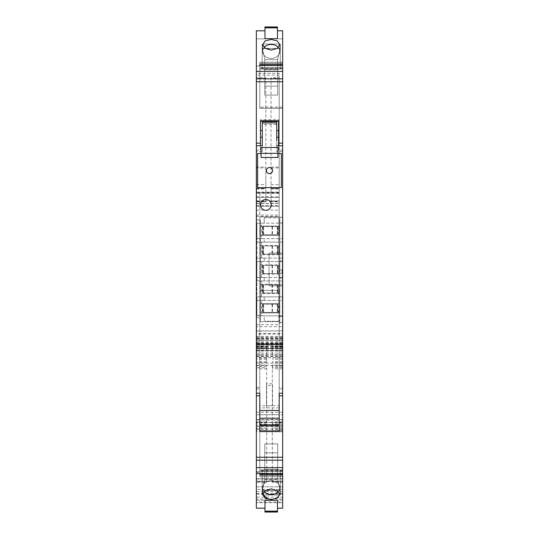 <?xml version="1.0" encoding="UTF-8"?>
<svg xmlns="http://www.w3.org/2000/svg" width="539" height="539" viewBox="0 0 539 539"><rect width="100%" height="100%" fill="white"/><g stroke="black" fill="none" stroke-linecap="round" stroke-linejoin="round"><path stroke-width="0.4" stroke-dasharray="2.69 2.02" d="M272.518 385.466L272.518 405.773L272.518 385.466L266.482 385.466L266.482 405.726L272.518 405.726L259.798 405.773L259.798 410.469L279.202 410.469L279.202 395.815M259.798 431.51L259.798 410.469L279.202 410.469L279.202 393.227L282.604 393.227L279.202 393.227L279.202 390.64L279.202 414.693L259.798 414.693L259.798 395.815M279.202 414.693L279.202 388.915L279.202 393.227L282.604 393.227L282.604 145.773L276.702 145.773L276.702 122.926L276.702 145.773L282.604 145.773L282.604 151.594L276.702 151.594L276.702 145.773L282.604 145.773L282.604 393.227L282.604 387.406L279.202 387.406L279.202 389.131L279.202 290.346L259.798 290.346L279.202 290.346L279.202 387.406M276.702 122.926L262.298 122.926L262.298 145.773L256.396 145.773L262.298 145.773L262.298 151.594L262.298 122.926L276.702 122.926M262.298 151.594L256.396 151.594L256.396 145.773L256.396 393.227L259.798 393.227L256.396 393.227L259.798 393.227L259.798 290.346L259.798 410.469L279.202 410.469L279.202 431.51M271.265 204.894A5.39 5.39 0 0 0 265.882 199.504A5.39 5.39 0 0 0 260.492 204.894A5.39 5.39 0 0 0 265.882 210.277A5.39 5.39 0 0 0 271.265 204.894A5.39 5.39 0 0 0 265.882 199.504A5.39 5.39 0 0 0 260.492 204.894A5.39 5.39 0 0 0 265.882 210.277A5.39 5.39 0 0 0 271.265 204.894M277.956 153.507L277.956 147.47L261.044 147.47L261.044 153.507L257.615 153.507L257.615 187.619L257.615 153.507L261.044 153.507L261.044 148.084L261.044 157.462L277.956 157.462L277.956 147.47L277.956 153.507L281.385 153.507L281.385 187.619L281.385 153.507L277.956 153.507L281.385 153.507M269.5 173.625A3.059 3.059 0 0 1 266.441 170.567A3.059 3.059 0 0 1 269.5 167.501A3.059 3.059 0 0 1 272.559 170.567A3.059 3.059 0 0 1 269.5 173.625M266.482 385.466L266.482 383.741L272.518 383.741M266.482 405.773L266.482 383.741M257.615 187.619L281.385 187.619L257.615 187.619M272.518 405.773L279.202 405.773M259.798 405.773L259.798 414.693M262.298 121.632L262.298 124.442L276.702 124.442L276.702 121.78L262.298 121.78M262.298 137.283L262.298 124.442M256.396 151.594L256.396 393.227L256.396 145.773L262.298 145.773M256.396 387.406L259.798 387.406M282.604 151.594L282.604 387.406M276.702 145.773L276.702 151.594M276.702 140.82L276.702 124.442M256.396 150.085L260.445 150.085L260.445 130.559M282.604 150.085L278.555 150.085L278.555 130.559M279.849 260.876L279.849 278.117L279.849 260.876L279.849 278.117L279.849 260.876L279.849 278.117L279.849 260.876L279.849 278.117L279.849 260.876L279.849 278.117L279.849 260.876L279.849 278.117L279.849 260.876L279.849 278.117L279.849 260.876L279.849 278.117L279.849 260.876L279.849 278.117L279.849 260.876L279.849 278.117L279.849 260.876L279.849 278.117L279.849 260.876L279.849 278.117L279.849 260.876L279.849 278.117L279.849 260.876L279.849 278.117L279.849 260.876L279.849 278.117L279.849 260.876L279.849 278.117L279.849 260.876L279.849 278.117L279.849 260.876L279.849 278.117L279.849 260.876L279.849 278.117L279.849 260.876L279.849 278.117L279.849 260.876L282.652 260.876L282.652 278.117L282.652 260.876L282.652 278.117L282.652 260.876L282.652 278.117L282.652 260.876L282.652 278.117L282.652 260.876L282.652 278.117L282.652 260.876L282.652 278.117L282.652 260.876L282.652 278.117L282.652 260.876L282.652 278.117L282.652 260.876L282.652 278.117L282.652 260.876L282.652 278.117L282.652 260.876L282.652 278.117L282.652 260.876L282.652 278.117L282.652 260.876L282.652 278.117L282.652 260.876L282.652 278.117L282.652 260.876L282.652 278.117L282.652 260.876L282.652 278.117L282.652 260.876L282.652 278.117L282.652 260.876L282.652 278.117L282.652 260.876L282.652 278.117L282.652 260.876L282.652 278.117L282.652 260.876L279.849 260.876M277.693 452.861L277.693 443.914L264.757 443.914L264.757 452.861L277.693 452.861L277.693 443.914L264.757 443.914L264.757 452.861L277.693 452.861L277.693 443.914L264.757 443.914L264.757 452.861L277.693 452.861L277.693 443.914L264.757 443.914L264.757 452.861L277.693 452.861L277.693 480.289L280.28 490.605L280.28 495.004L262.17 495.004L280.28 495.004L280.28 473.397L280.28 495.004L280.28 490.605L280.28 495.004L262.17 495.004L280.28 495.004L280.28 470.183L277.693 469.604L277.693 480.289L280.28 490.605L280.28 470.183L277.693 469.604L277.693 480.289L280.28 490.605L280.28 470.183L277.693 469.604L277.693 480.289L280.28 490.605L280.28 470.183L277.693 469.604L277.693 480.289L277.693 452.861M264.757 95.086L277.693 95.086L277.693 86.139L277.693 95.086L264.757 95.086L264.757 86.139L277.693 86.139L277.693 95.086L264.757 95.086L264.757 86.139L277.693 86.139L277.693 95.086L264.757 95.086L264.757 86.139L277.693 86.139L264.757 86.139L264.757 95.086L264.757 69.774L277.693 69.774L277.693 95.086L277.693 58.711L280.192 48.463L262.257 48.463L262.17 43.996L280.28 43.996L262.17 43.996L262.17 65.603L262.17 43.996L262.17 65.603L262.17 43.996L280.28 43.996L262.17 43.996L262.17 68.817L264.757 69.396L264.757 69.774L277.693 69.774L277.693 58.711L280.28 48.395L280.28 43.996L280.28 65.603L262.17 65.603L262.17 68.817L264.757 69.396L264.757 58.711L264.757 95.086L264.757 69.774L277.693 69.774L277.693 95.086L277.693 58.711L280.28 48.395L280.28 43.996L280.28 65.603L262.17 65.603L262.17 68.817L262.17 48.395L262.17 68.817L264.757 69.396L264.757 69.774L277.693 69.774L277.693 58.711L280.192 48.463L262.17 48.395L262.17 68.817L264.757 69.396L264.757 58.711L264.757 95.086M279.849 278.117L282.652 278.117L279.849 278.117M264.757 469.226L264.757 443.914L264.757 480.289L264.757 443.914L264.757 480.289L264.757 469.226L277.693 469.226L277.693 443.914L277.693 469.604L277.693 469.226L264.757 469.226L277.693 469.226L277.693 469.604L277.693 443.914L277.693 469.226L264.757 469.226M264.757 479.36L277.693 479.36L264.757 479.36L264.757 452.861L264.757 480.289L262.257 490.537L280.192 490.537L262.257 490.537L262.17 495.004L262.17 473.397L280.28 473.397L280.28 470.183L280.28 473.397L262.17 473.397L262.17 495.004L262.17 473.397L280.28 473.397L280.28 470.183L280.28 473.397L262.17 473.397L262.17 495.004L262.17 470.183L280.28 470.183L262.17 470.183L264.757 469.604L262.17 470.183L262.17 490.605L280.192 490.537L262.17 490.605L262.17 470.183L280.28 470.183L262.17 470.183L264.757 469.604L262.17 470.183L262.17 490.605L264.757 479.36L277.693 479.36L264.757 479.36L264.757 452.861L264.757 479.36M264.757 59.64L264.757 86.139L264.757 58.711L262.257 48.463L264.757 58.711L262.257 48.463L280.192 48.463L280.28 43.996L280.28 65.603L262.17 65.603L262.17 68.817L262.17 65.603L280.28 65.603L280.28 43.996L280.28 68.817L277.693 69.396L280.28 68.817L262.17 68.817L280.28 68.817L280.28 48.395L280.28 68.817L277.693 69.396L280.28 68.817L262.17 68.817L280.28 68.817L280.28 48.395L262.257 48.463L264.757 58.711L264.757 86.139L264.757 58.711L264.757 59.64L277.693 59.64L277.693 86.139L277.693 58.711L277.693 59.64L264.757 59.64L277.693 59.64L277.693 86.139L277.693 58.711L277.693 59.64L264.757 59.64M282.652 284.801L282.652 254.192L282.652 284.801L282.652 254.192L282.652 284.801L269.069 284.801L269.069 254.192L269.069 284.801L269.069 254.192L269.069 284.801L282.652 284.801M264.123 491.427A8.516 6.96 -0 0 1 262.709 487.586A8.516 6.96 -0 0 1 271.225 480.626A8.516 6.96 -0 0 1 279.741 487.586A8.516 6.96 -0 0 1 271.225 494.539A8.516 6.96 -0 0 1 262.709 487.586A8.516 6.96 -0 0 1 271.225 480.626A8.516 6.96 -0 0 1 279.741 487.586A8.516 6.96 -0 0 1 271.225 494.539A8.516 6.96 -0 0 1 262.709 487.586A8.516 6.96 -0 0 1 271.225 480.626A8.516 6.96 -0 0 1 279.741 487.586A8.516 6.96 -0 0 1 271.225 494.539A8.516 6.96 -0 0 1 262.709 487.586A8.516 6.96 -0 0 1 271.225 480.626A8.516 6.96 -0 0 1 279.741 487.586A8.516 6.96 -0 0 1 278.326 491.427M264.123 47.573A8.516 6.96 -0 0 0 262.709 51.414A8.516 6.96 -0 0 0 271.225 58.374A8.516 6.96 180 0 1 262.709 51.414A8.516 6.96 180 0 1 271.225 44.461A8.516 6.96 180 0 1 279.741 51.414A8.516 6.96 180 0 1 271.225 58.374A8.516 6.96 180 0 1 262.709 51.414A8.516 6.96 180 0 1 271.225 44.461A8.516 6.96 180 0 1 279.741 51.414A8.516 6.96 180 0 1 271.225 58.374A8.516 6.96 180 0 1 262.709 51.414A8.516 6.96 180 0 1 271.225 44.461A8.516 6.96 180 0 1 279.741 51.414A8.516 6.96 180 0 1 271.225 58.374A8.516 6.96 -0 0 0 279.741 51.414A8.516 6.96 -0 0 0 278.326 47.573M282.652 254.192L269.069 254.192L282.652 254.192M282.652 431.759L259.798 431.759L282.652 431.759L259.798 431.759L259.798 476.739L259.798 471.524L282.652 471.524L259.798 471.524L259.798 473.491L259.798 469.941L259.798 475.519L259.798 431.759L259.798 476.752L282.652 476.739L282.652 471.524L282.652 476.752L259.798 476.752L282.652 476.739L282.652 431.759L259.798 431.759L259.798 470.156L259.798 431.759L282.652 431.773L282.652 476.752L282.652 431.759L259.798 431.759L282.652 431.759L282.652 475.519L282.652 430.567L282.652 497.74L282.652 470.156L259.798 470.156L282.652 470.156L282.652 431.759L282.652 497.74L282.652 470.156L259.798 470.156L282.652 470.156L282.652 431.773L282.652 476.739L259.798 476.739L259.798 471.524L259.798 474.542L259.798 473.229L256.348 473.229L256.348 508.189L256.348 473.229L256.348 508.189L256.348 473.229L259.798 473.229L259.798 431.773L259.798 476.739L259.798 431.759L259.798 476.739L259.798 471.537L259.798 474.529L259.798 473.229L256.348 473.229L256.348 508.189L256.348 473.229M282.652 341.2L256.348 341.2L256.348 340.244L256.348 357.674L282.652 357.674L282.652 340.244L282.652 356.218L282.652 344.131L282.652 350.545L256.348 350.545L282.652 350.545L282.652 348.389L256.348 348.389L282.652 348.389L282.652 343.646L256.348 343.646L282.652 343.646L282.652 338.633L256.348 338.633L256.348 334.092L282.652 334.092L282.652 326.668L256.348 326.668L256.348 315.625L260.445 315.625L260.445 321.662L279.849 321.662L279.849 216.907L259.798 216.907L259.798 219.925L256.348 219.925L259.798 219.925L256.348 220.114L256.348 315.625L260.445 315.625L259.798 315.625L259.798 220.114L260.445 220.114L260.445 315.625L260.445 220.114L256.348 220.114L256.348 216.368L279.202 216.368L279.202 188.455L279.202 201.391L271.009 201.391L271.009 78.357L279.202 78.357L279.202 73.351L256.348 73.351L256.348 38.862L282.652 38.862L282.652 108.433L282.652 63.481L282.652 108.433L282.652 63.481L282.652 108.433L282.652 63.481L259.798 63.481L282.652 63.481L282.652 108.433L259.798 108.433L259.798 63.481L259.798 69.059L282.652 69.059L282.652 62.281L282.652 107.261L282.652 30.811L282.652 107.18L282.652 30.811L282.652 67.496L259.798 67.496L259.798 62.281L282.652 62.281L282.652 107.261L282.652 30.811L282.652 67.496L259.798 67.496L282.652 67.496L282.652 62.281L282.652 107.261L259.798 107.261L259.798 66.371L256.348 66.371L256.348 30.811L264.972 30.811L264.972 38.68L264.972 27.866L277.477 27.866L277.477 26.95L277.477 38.68L264.972 38.68L264.972 27.866L277.477 27.866L277.477 38.68L264.972 38.68L264.972 27.866L277.477 27.866L277.477 26.95L277.477 38.68L277.477 27.866M259.798 71.155L259.798 107.261L259.798 65.771L256.348 65.771L256.348 30.811L264.972 30.811L264.972 38.68L264.972 30.811L264.972 38.68L277.477 38.68L277.477 30.811L277.477 38.68L277.477 30.811L282.652 30.811L282.652 68.844L259.798 68.844L259.798 62.281L259.798 71.155M282.652 64.491L259.798 64.491L282.652 64.491L259.798 64.491L259.798 67.496L282.652 67.496L282.652 62.281L259.798 62.281L259.798 107.261L259.798 65.771L256.348 65.771L256.348 30.811L264.972 30.811L264.972 27.866M282.652 107.261L259.798 107.261L282.652 107.261L282.652 68.844L259.798 68.844L259.798 107.18L282.652 107.18M282.652 62.201L259.798 62.201L259.798 107.18M256.348 65.771L256.348 30.811L256.348 65.771L256.348 30.811L256.348 65.771L259.798 65.771L259.798 64.491L259.798 67.496L259.798 62.201M282.652 62.281L259.798 62.281L259.798 107.261M259.798 69.059L259.798 62.281M262.17 470.183L262.17 473.397L262.17 470.183M259.798 431.759L259.798 475.519L282.652 475.519L259.798 475.519L259.798 430.567L259.798 475.519L282.652 475.519L282.652 430.567L259.798 430.567L259.798 475.519L282.652 475.519L282.652 469.941L282.652 508.189L277.477 508.189L277.477 500.32L264.972 500.32L264.972 512.05L277.477 512.05L264.972 512.05L264.972 508.189L264.972 512.05L264.972 511.659L277.477 511.659L264.972 511.659L277.477 511.659L277.477 508.189L277.477 511.659L264.972 511.659L264.972 512.05L277.477 512.05L277.477 500.32L277.477 512.05L277.477 500.32L264.972 500.32L264.972 511.134L277.477 511.134M276.985 498.265L271.225 499.572L268.105 499.229M262.985 493.084L271.225 488.88L277.309 490.598L279.741 494.445L278.623 497.039M282.652 474.542L259.798 474.542M277.477 508.189L277.477 500.32L277.477 508.189L282.652 508.189L282.652 474.529L259.798 474.529L282.652 474.529L282.652 508.189L282.652 497.74L282.652 508.189L277.477 508.189L277.477 500.32L264.972 500.32L264.972 511.134M271.225 499.572L265.121 498.07L262.709 494.445L265.134 490.598L271.225 488.88L277.309 490.598L279.741 494.445L277.329 498.07L271.225 499.572L265.121 498.07L262.709 494.445L265.134 490.598L271.225 488.88L277.309 490.598L279.741 494.445L277.329 498.07L271.225 499.572M280.28 68.817L280.28 65.603L280.28 68.817M262.958 45.855L271.225 50.12L277.309 48.402L279.741 44.555L277.329 40.93L271.225 39.428L265.121 40.93L262.709 44.555L265.134 48.402L271.225 50.12L277.309 48.402L279.741 44.555L277.329 40.93L271.225 39.428L265.121 40.93L262.709 44.555L265.134 48.402L271.225 50.12L277.309 48.402L279.741 44.555L277.329 40.93L271.225 39.428L264.993 41.011M264.972 30.811L264.972 26.95L264.972 30.811L264.972 26.95L277.477 26.95L277.477 30.811L282.652 30.811L277.477 30.811L277.477 26.95L277.477 30.811M282.652 68.844L259.798 68.844L282.652 68.844M269.069 253.114L269.069 285.879L269.069 253.114L282.652 253.114L282.652 285.879L269.069 285.879L282.652 285.879L282.652 253.114L269.069 253.114M264.972 508.189L256.348 508.189L264.972 508.189L256.348 508.189L256.348 472.629L256.348 500.138L282.652 500.138L282.652 473.653L259.798 473.653L259.798 430.567L282.652 430.567L259.798 430.567L259.798 475.519L259.798 430.567M256.348 472.629L259.798 472.629L259.798 470.156L259.798 473.229M259.798 65.771L259.798 64.491M282.652 469.941L259.798 469.941M282.652 65.347L259.798 65.347L259.798 108.433L259.798 63.481L259.798 108.433L282.652 108.433L259.798 108.433L259.798 63.481L282.652 63.481L259.798 63.481L259.798 108.433L259.798 63.481L259.798 108.433L282.652 108.433L282.652 69.059M256.396 388.915L259.798 388.915M282.604 388.915L279.202 388.915M278.555 150.085L278.555 145.773M278.555 120.763L278.555 121.154L278.555 120.763M260.445 121.154L260.445 119.692L278.555 119.692L278.555 121.154M260.445 121.194L260.445 119.692L278.555 119.692L278.555 121.194M260.445 150.085L260.445 145.773M272.303 355.113L272.303 346.658L272.303 355.113L282.652 355.113L282.652 346.658L272.303 346.793M272.303 365.233L272.303 425.581L272.303 365.152L282.652 365.233L282.652 425.581L282.652 365.233M272.303 428.02L272.303 481.159L272.303 427.939L282.652 428.02L282.652 481.159L282.652 428.02M272.303 481.159L272.303 482.452L272.303 481.159L282.652 481.159L282.652 482.452L282.652 481.159L272.303 481.159M259.798 472.629L259.798 473.653M259.798 65.347L259.798 66.371M266.697 355.113L266.697 346.658L266.697 347.951L256.348 347.951L256.348 362.794L266.697 362.794L266.697 355.113L256.348 355.113L256.348 346.658L266.697 346.658M266.697 347.951L266.697 362.794M266.697 367.625L266.697 425.581L266.697 367.625L256.348 367.625L256.348 365.159M266.697 427.939L266.697 481.159L266.697 429.233L256.348 429.233L256.348 482.452L256.348 427.939L266.697 427.939L266.697 429.233M266.697 482.452L266.697 481.159L266.697 482.452L256.348 482.452L266.697 482.452M282.652 355.113L282.652 346.793M282.652 482.452L272.303 482.452L282.652 482.452M282.652 430.567L282.652 473.653M282.652 470.722L259.798 470.722M282.652 68.278L259.798 68.278M266.697 346.793L256.348 346.793L256.348 347.951M256.348 355.113L256.348 361.501L266.697 361.501M266.697 362.713L256.348 362.713L256.348 361.501M282.652 481.266L282.652 419.881L282.652 481.266L256.348 481.266L256.348 419.881L282.652 419.881L256.348 419.881L256.348 422.468L282.652 422.468M256.348 422.468L256.348 481.266M256.348 336.376L282.652 336.376L282.652 344.845L256.348 344.845L256.348 330.879L256.348 333.466L282.652 333.466L282.652 330.879L256.348 331.121M256.348 338.856L282.652 338.856L282.652 337.293L256.348 337.293L256.348 344.684M282.652 338.856L282.652 344.684M282.652 337.293L282.652 333.466M256.348 337.293L256.348 333.466M282.652 336.376L282.652 331.121M256.348 414.754L256.348 353.867L256.348 414.754L282.652 414.754L282.652 422.158L282.652 353.867L282.652 414.754M266.697 368.838L256.348 368.838L256.348 425.574L266.697 425.574M266.697 425.5L256.348 425.5L256.348 365.233L266.697 365.233M256.348 368.838L256.348 367.625M266.697 428.02L256.348 428.02L256.348 429.233M256.348 500.138L282.652 500.138L282.652 499.06L256.348 499.06L256.348 500.138M256.348 499.06L256.348 481.516L282.652 481.516L282.652 499.06M282.652 481.516L282.652 486.832L256.348 486.832L256.348 497.126L282.652 497.126L282.652 494.182L256.348 494.182M256.348 481.516L256.348 486.832L282.652 486.832L282.652 489.419L256.348 489.419M282.652 494.182L282.652 489.419M256.348 497.126L256.348 502.725L282.652 502.725L256.348 502.719L256.348 502.079L282.652 502.079L282.652 502.725L282.652 497.126M282.652 357.674L282.652 502.079M256.348 357.674L256.348 502.079M256.348 341.2L256.348 344.509L282.652 344.509L256.348 344.509L256.348 356.218L256.348 344.131L256.348 348.686L282.652 348.686M282.652 348.389L256.348 348.389L256.348 350.545L256.348 348.686M256.348 348.389L256.348 344.219L282.652 344.219M282.652 343.646L256.348 343.646L256.348 344.219M256.348 343.646L256.348 339.132L282.652 339.132M256.348 338.633L256.348 339.132M282.652 338.633L282.652 334.092M256.348 200.953L256.348 206.215L279.202 206.215L279.202 73.351L256.348 73.351L256.348 215.074L279.202 215.074L279.202 196.722L256.348 196.722L256.348 197.51L279.202 197.51L256.348 197.51L256.348 200.953L279.202 200.953M282.652 326.668L282.652 322.524L279.849 322.531L282.652 322.524L282.652 38.862L256.348 38.862L256.348 66.371M256.348 334.092L256.348 326.668M279.202 216.368L279.202 215.074M256.348 216.368L256.348 215.074M260.445 315.625L260.445 301.934L260.445 321.662L259.798 321.662L259.798 301.934L260.445 301.934M279.849 322.531L279.849 216.907L259.798 216.907L259.798 321.662L279.849 321.662L279.849 324.68L279.849 322.524M282.652 217.338L279.849 217.338L282.652 217.338M259.798 315.625L259.798 301.934M260.337 303.646L279.31 303.646L279.31 312.957L260.337 312.957L260.337 303.646L260.337 312.957L279.31 312.957L279.31 303.646L260.337 303.646M260.337 264.844L279.31 264.844L279.31 274.156L260.337 274.156L260.337 264.844L279.31 264.844L279.31 274.156L260.337 274.156L260.337 264.844M260.337 245.447L279.31 245.447L279.31 254.758L260.337 254.758L260.337 245.447L279.31 245.447L279.31 254.758L260.337 254.758L260.337 245.447M279.31 226.043L279.31 235.354L260.337 235.354L260.337 226.043L279.31 226.043L260.337 226.043L260.337 235.354L279.31 235.354L279.31 226.043M264.218 217.769L278.879 217.769L278.879 238.676L282.328 238.676L278.879 238.676L278.879 242.126L282.328 242.126L282.328 222.594L278.879 222.594L282.328 222.594L282.328 223.186L264.218 223.186L264.218 217.769L278.879 217.769L278.879 321.231L264.218 321.231L278.879 321.231L278.879 242.126L282.328 242.126L256.887 242.126L256.887 238.676L264.218 238.676L264.218 242.126L264.218 238.676L261.631 238.676L261.631 223.186L264.218 223.186L264.218 217.769M261.631 258.073L261.631 242.126L261.631 258.073L264.218 258.073L264.218 261.523L264.218 258.073L256.887 258.073L282.328 258.073L278.879 258.073L282.328 258.073L282.328 242.126L256.887 242.126L264.218 242.126L256.887 242.126L256.887 258.073L282.328 258.073L282.328 223.186L256.887 223.186L256.887 238.676L282.328 238.676L256.887 238.676L261.631 238.676L261.631 223.186L256.887 223.186L256.887 258.073L261.631 258.073M261.631 277.477L261.631 261.523L261.631 277.477L264.218 277.477L264.218 280.927L264.218 277.477L256.887 277.477L282.328 277.477L278.879 277.477L282.328 277.477L282.328 258.073L282.328 261.523L256.887 261.523L256.887 258.073L256.887 261.523L264.218 261.523L256.887 261.523L256.887 277.477L282.328 277.477L282.328 261.523L256.887 261.523L256.887 277.477L261.631 277.477M261.631 296.874L261.631 280.927L261.631 296.874L264.218 296.874L264.218 300.324L264.218 296.874L256.887 296.874L282.328 296.874L278.879 296.874L282.328 296.874L282.328 277.477L282.328 280.927L278.879 280.927L282.328 280.927L282.328 300.324L256.887 300.324L256.887 296.874L282.328 296.874L282.328 316.406L278.879 316.406L282.328 316.406L282.328 315.814L264.218 315.814L264.218 321.231L264.218 315.814L261.631 315.814L261.631 300.324L261.631 315.814L256.887 315.814L256.887 300.324L264.218 300.324L256.887 300.324L256.887 315.814L282.328 315.814L282.328 300.324L256.887 300.324L256.887 277.477L256.887 280.927L264.218 280.927L256.887 280.927L256.887 296.874L261.631 296.874M256.887 280.927L282.328 280.927L256.887 280.927M260.337 284.242L279.31 284.242L279.31 293.553L260.337 293.553L260.337 284.242L279.31 284.242L279.31 293.553L260.337 293.553L260.337 284.242M271.009 201.391L271.009 188.455L279.202 188.455L279.202 167.117L279.202 193.198L279.202 188.455L271.009 188.455L279.202 188.731M271.009 188.731L271.009 77.663L279.202 77.663L271.009 77.663L271.009 78.357M256.348 205.703L279.202 205.703L279.202 206.215L256.348 206.215L256.348 192.632L279.202 192.632L279.202 192.12L279.202 196.722M256.348 196.722L256.348 192.632M256.348 184.621L265.835 184.621L265.835 193.198L256.348 193.198L265.835 193.198L265.835 188.455L256.348 188.455L256.348 193.198L256.348 167.946L265.835 167.946L265.835 77.663L256.348 77.663L256.348 201.903L256.348 201.391L265.835 201.391L265.835 188.455L256.348 188.455L256.348 201.391M256.348 167.946L256.348 77.663L265.835 77.663L265.835 201.903L256.348 201.903L265.835 201.903L265.835 201.391M256.348 203.54L279.202 203.54L256.348 203.54M271.009 184.621L279.202 184.621M259.798 193.346L259.798 284.868L279.202 284.868L279.202 193.198L259.798 193.198L259.798 284.868L279.202 284.868L279.202 193.346L259.798 193.198M279.202 205.703L279.202 192.632M279.202 78.357L279.202 200.879L271.009 200.879M279.202 201.391L279.202 200.879M256.348 192.12L279.202 192.12L256.348 192.12M271.009 201.903L279.202 201.903L271.009 201.903M265.835 184.621L265.835 167.946M261.044 147.47L277.956 147.47M257.615 153.507L261.044 153.507M277.693 304.205L263.14 304.205L263.14 312.391L278.34 312.391L278.34 304.205L278.34 312.391L277.693 312.391L277.693 304.205L277.693 312.391L262.493 312.391L263.005 312.391L263.005 304.205L278.34 304.205L277.693 304.205L277.7 312.391M263.665 312.391L263.665 304.205M277.693 284.801L263.14 284.801L263.14 292.994L278.34 292.994L278.34 284.801L278.34 292.994L277.693 292.994L277.693 284.801L277.693 292.994L262.493 292.994L263.005 292.994L263.005 284.801L278.34 284.801L277.693 284.801L277.7 292.994M263.665 292.994L263.665 284.801M277.693 265.404L263.14 265.404L263.14 273.596L278.34 273.596L278.34 265.404L278.34 273.596L277.693 273.596L277.693 265.404L277.693 273.596L262.493 273.596L263.005 273.596L263.005 265.404L278.34 265.404L277.693 265.404L277.7 273.596M263.665 273.596L263.665 265.404M277.693 246.006L263.14 246.006L263.14 254.199L278.34 254.199L278.34 246.006L278.34 254.199L277.693 254.199L277.693 246.006L277.693 254.199L262.493 254.199L263.005 254.199L263.005 246.006L278.34 246.006L277.693 246.006L277.7 254.199M263.665 254.199L263.665 246.006M277.693 226.609L263.14 226.609L263.14 234.795L278.34 234.795L278.34 226.609L278.34 234.795L277.693 234.795L277.693 226.609L277.693 234.795L262.493 234.795L263.005 234.795L263.005 226.609L278.34 226.609L277.693 226.609L277.7 234.795M263.665 234.795L263.665 226.609M282.005 269.931L282.005 273.381L282.005 269.931L279.849 269.931L279.849 273.381L279.849 269.931L279.849 273.381L279.849 269.931L279.849 273.381L279.849 269.931L279.849 273.381L279.849 269.931L279.849 273.381L279.849 269.931L279.849 273.381L279.849 269.931L279.849 273.381L279.849 269.931L279.849 273.381L279.849 269.931L279.849 273.381L279.849 269.931L279.849 273.381L279.849 269.931L279.849 273.381L279.849 269.931L279.849 273.381L279.849 269.931L279.849 273.381L279.849 269.931L279.849 273.381L279.849 269.931L279.849 273.381L279.849 269.931L279.849 273.381L279.849 269.931L279.849 273.381L279.849 269.931L279.849 273.381L279.849 269.931L279.849 273.381L279.849 269.931L279.849 273.381L279.849 269.931L282.005 269.931L282.005 273.381L279.849 273.381L282.005 273.381L282.005 269.931L279.849 269.931L282.005 269.931L282.005 273.381L279.849 273.381L282.005 273.381L282.005 269.931L279.849 269.931L282.005 269.931L282.005 273.381L279.849 273.381L282.005 273.381L282.005 269.931L279.849 269.931L282.005 269.931L282.005 273.381L279.849 273.381L282.005 273.381L282.005 269.931L279.849 269.931L282.005 269.931L282.005 273.381L279.849 273.381L282.005 273.381L282.005 269.931L279.849 269.931L282.005 269.931L282.005 273.381L279.849 273.381L282.005 273.381L282.005 269.931L279.849 269.931L282.005 269.931L282.005 273.381L279.849 273.381L282.005 273.381L282.005 269.931L279.849 269.931L282.005 269.931L282.005 273.381L279.849 273.381L282.005 273.381L282.005 269.931L279.849 269.931L282.005 269.931L282.005 273.381L279.849 273.381L282.005 273.381L282.005 269.931L279.849 269.931L282.005 269.931L282.005 273.381L279.849 273.381L282.005 273.381L282.005 269.931L279.849 269.931L282.005 269.931L282.005 273.381L279.849 273.381L282.005 273.381L282.005 269.931L279.849 269.931L282.005 269.931L282.005 273.381L279.849 273.381L282.005 273.381L282.005 269.931L279.849 269.931L282.005 269.931L282.005 273.381L279.849 273.381L282.005 273.381L282.005 269.931L279.849 269.931L282.005 269.931L282.005 273.381L279.849 273.381L282.005 273.381L282.005 269.931L279.849 269.931L282.005 269.931L282.005 273.381L279.849 273.381L282.005 273.381L282.005 269.931L279.849 269.931L282.005 269.931L282.005 273.381L279.849 273.381L282.005 273.381L282.005 269.931L279.849 269.931L282.005 269.931L282.005 273.381L279.849 273.381L282.005 273.381L282.005 269.931L279.849 269.931L282.005 269.931L282.005 273.381L279.849 273.381L282.005 273.381L282.005 269.931L279.849 269.931L282.005 269.931L282.005 273.381L279.849 273.381L282.005 273.381L282.005 269.931L279.849 269.931L282.005 269.931M282.005 273.381L279.849 273.381L282.005 273.381M279.202 407.882L259.798 407.882M264.972 27.341L277.477 27.341L264.972 27.341M282.652 347.951L272.303 347.951M282.652 358.044L272.303 358.044M282.652 359.264L272.303 359.264M282.652 362.713L272.303 362.713M282.652 361.501L272.303 361.501M282.652 425.5L272.303 425.5M282.652 424.287L272.303 424.287M282.652 368.838L272.303 368.838M282.652 367.625L272.303 367.625M282.652 366.446L272.303 366.446M282.652 421.896L272.303 421.896M282.652 423.108L272.303 423.108M282.652 430.412L272.303 430.412M282.652 429.233L272.303 429.233M282.652 431.624L272.303 431.624M266.697 358.044L256.348 358.044M266.697 359.264L256.348 359.264M256.348 478.693L282.652 478.693M256.348 473.855L282.652 473.855M256.348 471.423L282.652 471.423M256.348 426.592L282.652 426.592M256.348 429.037L282.652 429.037M282.652 343.121L256.348 343.121M282.652 337.94L256.348 337.94M256.348 412.301L282.652 412.301M256.348 356.454L282.652 356.454M256.348 353.887L282.652 353.887M256.348 363.077L282.652 363.077M256.348 365.429L282.652 365.429M256.348 419.571L282.652 419.571M256.348 422.145L282.652 422.145M266.697 424.287L256.348 424.287M266.697 423.108L256.348 423.108M266.697 421.896L256.348 421.896M266.697 366.446L256.348 366.446M266.697 430.412L256.348 430.412M266.697 431.624L256.348 431.624M266.697 481.159L256.348 481.159L266.697 481.159M282.652 478.928L256.348 478.928L282.652 478.928M282.652 491.683L256.348 491.683M282.652 493.475L256.348 493.475M282.652 350L256.348 350M282.652 340.244L256.348 340.244L282.652 340.244M256.348 343.424L282.652 343.424M256.348 344.172L282.652 344.172M256.348 344.509L282.652 344.509M282.652 344.765L256.348 344.765M256.348 347.136L282.652 347.136M282.652 350.182L256.348 350.182M256.348 351.906L282.652 351.906M282.652 354.958L256.348 354.958M282.652 356.164L256.348 356.164M282.652 348.645L256.348 348.645M282.652 346.274L256.348 346.274M256.348 345.856L282.652 345.856M282.652 344.293L256.348 344.293M282.652 350.545L256.348 350.545M282.652 347.823L256.348 347.823M282.652 342.561L256.348 342.561M256.348 210.136L279.202 210.136M256.348 317.781L260.445 317.781M256.348 324.68L279.849 324.68M271.009 167.117L279.202 167.117M271.009 167.946L279.202 167.946M271.009 192.922L279.202 192.922M271.009 188.967L279.202 188.967M256.348 192.908L279.202 192.908M279.202 206.215L256.348 206.215M256.348 203.648L279.202 203.648M279.202 75.096L256.348 75.096M256.348 192.922L265.835 192.922M256.348 188.731L265.835 188.731M256.348 188.967L265.835 188.967M256.348 200.879L265.835 200.879M265.835 78.357L256.348 78.357M256.348 167.117L265.835 167.117M272.02 304.205L272.02 312.391M277.235 304.205L277.235 312.391M272.485 304.205L272.485 312.391M262.621 304.205L262.621 312.391M272.02 284.801L272.02 292.994M277.235 284.801L277.235 292.994M272.485 284.801L272.485 292.994M262.621 284.801L262.621 292.994M272.02 265.404L272.02 273.596M277.235 265.404L277.235 273.596M272.485 265.404L272.485 273.596M262.621 265.404L262.621 273.596M272.02 246.006L272.02 254.199M277.235 246.006L277.235 254.199M272.485 246.006L272.485 254.199M262.621 246.006L262.621 254.199M272.02 226.609L272.02 234.795M277.235 226.609L277.235 234.795M272.485 226.609L272.485 234.795M262.621 226.609L262.621 234.795M262.709 494.445L262.709 487.586L262.709 494.445M279.741 494.445L279.741 487.586L279.741 494.445M262.709 51.414L262.709 44.555L262.709 51.414M279.741 51.414L279.741 44.555L279.741 51.414M264.972 26.95L277.477 26.95L264.972 26.95M282.652 346.658L272.303 346.658M282.652 362.794L272.303 362.794M282.652 425.581L272.303 425.581M282.652 365.152L272.303 365.152M282.652 427.939L272.303 427.939M256.348 481.28L282.652 481.28M282.652 344.845L256.348 344.845M282.652 330.879L256.348 330.879M256.348 353.867L282.652 353.867M256.348 422.158L282.652 422.158M266.697 365.152L256.348 365.152M282.652 356.218L256.348 356.218M282.652 344.131L256.348 344.131M263.14 304.205L263.14 312.391M262.493 304.205L262.493 312.391M263.14 284.801L263.14 292.994M262.493 284.801L262.493 292.994M263.14 265.404L263.14 273.596M262.493 265.404L262.493 273.596M263.14 246.006L263.14 254.199M262.493 246.006L262.493 254.199M263.14 226.609L263.14 234.795M262.493 226.609L262.493 234.795"/><path stroke-width="0.81" d="M279.202 395.383L279.202 393.227L279.202 395.383M264.972 508.189L256.348 508.189L256.348 395.815L259.798 395.815L259.798 410.469L279.202 410.469L279.202 431.51L259.798 431.51L259.798 393.227L259.798 395.377L259.798 393.227L256.396 393.227L256.396 145.773L262.298 145.773L262.298 137.283L260.445 137.283M281.385 187.619L281.385 153.507L281.385 187.619L257.615 187.619L281.385 187.619M257.615 153.507L257.615 187.619L257.615 153.507L261.044 153.507L261.044 157.462L277.956 157.462L277.956 153.507L281.385 153.507M277.956 147.47L261.044 147.47L277.956 147.47L277.956 153.507M276.702 140.82L276.702 122.926L262.298 122.926L262.298 121.78M259.798 410.469L279.202 410.469L279.202 395.815L282.652 395.815L282.604 388.915M269.5 173.625A3.059 3.059 0 0 1 266.441 170.567A3.059 3.059 0 0 1 269.5 167.501A3.059 3.059 0 0 1 272.559 170.567A3.059 3.059 0 0 1 269.5 173.625M277.956 153.319L261.044 153.319M259.798 418.183L279.202 418.183M262.298 145.773L262.298 122.926L276.702 122.926L276.702 121.78M262.298 130.559L260.445 130.559L260.445 121.194L278.555 121.194L278.555 130.559L276.702 130.559M278.555 137.283L276.702 137.283M278.326 491.427A8.516 6.96 -0 0 1 271.225 494.539A8.516 6.96 -0 0 1 264.123 491.427M278.326 47.573A8.516 6.96 -0 0 0 271.225 44.461A8.516 6.96 -0 0 0 264.123 47.573M277.477 512.05L277.477 511.134L264.972 511.134L264.972 512.05L277.477 512.05M268.105 499.229L262.709 494.445L262.985 493.084M278.623 497.039L276.985 498.265M264.993 41.011L262.709 44.555L262.958 45.855M264.972 26.95L264.972 27.866L277.477 27.866L277.477 26.95L264.972 26.95M271.225 499.572L277.329 498.07L279.741 494.445L277.315 490.598L271.225 488.88L265.141 490.598L262.709 494.445L265.121 498.07L271.225 499.572M259.798 473.498L259.798 474.529L259.798 473.498M256.348 467.596L282.652 467.596L282.652 474.529L259.798 474.529M282.652 474.529L282.652 508.189L277.477 508.189M264.972 511.134L264.972 500.32L277.477 500.32L277.477 511.134M271.225 50.12L277.315 48.402L279.741 44.555L277.329 40.93L271.225 39.428L265.121 40.93L262.709 44.555L265.134 48.402L271.225 50.12M277.477 27.866L277.477 38.68L264.972 38.68L264.972 27.866M277.477 30.811L282.652 30.811L282.652 65.509L259.798 65.509L259.798 64.491L282.652 64.491M259.798 64.491L259.798 65.509M282.652 388.915L282.652 81.76L256.348 81.76L256.348 30.811L264.972 30.811M282.652 473.491L259.798 473.491M282.652 467.596L282.652 457.24L256.348 457.24M282.652 457.24L282.652 395.815M282.652 81.76L282.652 65.509M256.348 395.815L256.396 388.915M279.202 424.772L259.798 424.772M282.652 143.185L278.555 143.185L278.555 145.773M256.348 388.915L256.348 143.185L260.445 143.185L260.445 120.763L278.555 120.763L278.555 143.185M256.348 143.185L256.348 81.76M260.445 145.773L260.445 143.185M260.492 204.894A5.39 5.39 0 0 1 265.882 199.504A5.39 5.39 0 0 1 271.265 204.894A5.39 5.39 0 0 1 265.882 210.277A5.39 5.39 0 0 1 260.492 204.894A5.39 5.39 0 0 1 265.882 199.504A5.39 5.39 0 0 1 271.265 204.894A5.39 5.39 0 0 1 265.882 210.277A5.39 5.39 0 0 1 260.492 204.894M279.202 410.469L279.202 393.227L282.604 393.227L282.604 145.773L276.702 145.773M261.044 147.47L261.044 153.507M259.798 425.837L279.202 425.837M282.652 460.171L256.348 460.171M282.652 78.829L256.348 78.829M282.652 71.397L256.348 71.397M260.445 121.154L278.555 121.154M262.298 121.632L276.702 121.632"/></g></svg>
